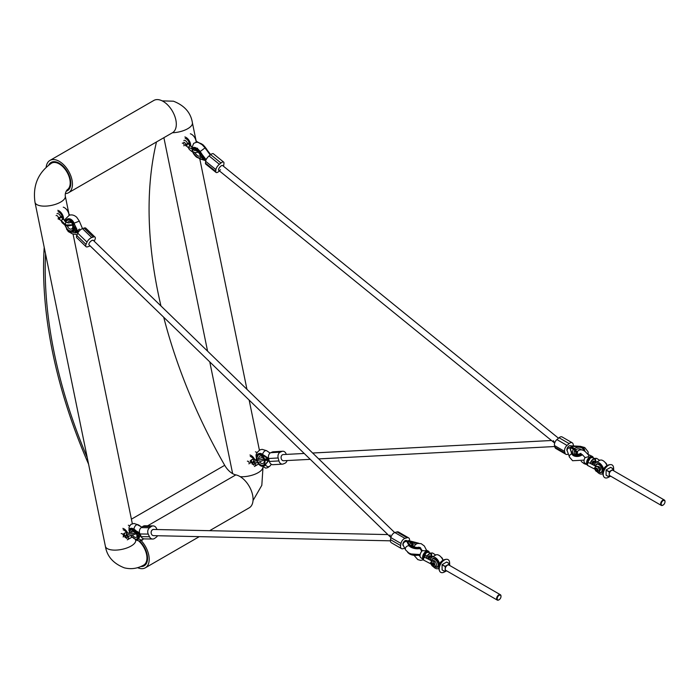 <?xml version="1.0" encoding="UTF-8"?>
<svg xmlns="http://www.w3.org/2000/svg" width="700" height="700" viewBox="0 0 700 700"><rect width="100%" height="100%" fill="white"/><g stroke="black" fill="none" stroke-linecap="round" stroke-linejoin="round"><path stroke-width="1.05" d="M255.43 451.841A6.51 3.762 60 0 1 257.084 452.646M249.961 455A6.51 3.762 60 0 1 254.66 459.401M255.727 462.796A6.51 3.762 60 0 1 254.415 466.463L258.536 464.082M250.259 456.435A4.909 2.835 60 0 1 253.627 459.445M252.464 464.24A4.174 2.406 -120 0 0 254.616 462.718A4.909 2.835 60 0 1 253.61 465.08M190.347 133.787A6.51 3.762 60 0 1 196.14 142.398M184.879 136.946A6.51 3.762 60 0 1 190.662 145.819M185.176 138.381A4.909 2.835 60 0 1 188.72 141.706A4.909 2.835 60 0 1 189.227 146.256M123.156 529.812A4.909 2.835 60 0 1 126.534 532.822M125.361 537.626A4.174 2.406 60 0 0 127.523 536.095A4.909 2.835 60 0 1 126.508 538.457M122.859 528.378A6.51 3.762 60 0 1 127.566 532.788M128.625 536.174A6.51 3.762 60 0 1 127.312 539.849L131.81 537.25M128.327 525.227A6.51 3.762 60 0 1 129.623 525.796M58.074 211.759A4.909 2.835 60 0 1 61.617 215.093A4.909 2.835 60 0 1 62.125 219.643M57.776 210.324A6.51 3.762 60 0 1 63.56 219.196M63.245 207.165A6.51 3.762 60 0 1 69.038 215.355M48.755 164.99A16.319 9.424 60 0 1 51.109 162.435A16.319 9.424 60 0 1 56.28 161.971A16.319 9.424 60 0 1 69.256 175.674A16.319 9.424 60 0 1 67.428 190.697A16.319 9.424 60 0 1 66.159 191.231M141.225 540.68A18.637 10.763 60 0 1 145.346 567.805A18.637 10.763 60 0 1 139.431 568.33A18.637 10.763 60 0 1 137.594 567.683M163.721 317.249A370.221 213.754 -120 0 0 224.709 465.308A15.461 8.925 -120 0 0 235.848 474.88A18.637 10.763 60 0 1 236.477 475.029A18.637 10.763 60 0 1 251.309 490.674A18.637 10.763 60 0 1 249.209 507.832L209.633 530.688M46.191 167.107A18.637 10.763 60 0 1 49.945 160.423A18.637 10.763 60 0 1 55.851 159.898A18.637 10.763 60 0 1 70.683 175.543A18.637 10.763 60 0 1 68.582 192.701A18.637 10.763 60 0 1 65.354 193.576M49.945 160.423L153.816 100.459A18.637 10.763 60 0 1 159.722 99.925A18.637 10.763 60 0 1 174.545 115.579A18.637 10.763 60 0 1 172.454 132.737L68.582 192.701M88.585 464.17A372.54 215.093 60 0 1 44.205 247.31M45.544 253.864A370.221 213.754 -120 0 0 87.246 457.616M156.485 141.951A370.221 213.754 -120 0 0 160.947 305.944M139.554 541.021A16.319 9.424 60 0 1 144.183 565.793A16.319 9.424 60 0 1 140.77 566.545M247.38 461.221A1.549 0.893 60 0 1 249.112 462.516A1.549 0.893 60 0 1 248.92 463.899M250.477 461.72A1.549 0.893 60 0 1 250.285 463.111M252.464 459.401L251.624 459.734L251.44 461.676L252.656 462.534M253.47 462.131L253.12 461.597L254.494 459.401L255.404 459.707M252.551 462.595A1.356 0.796 1.1 0 1 250.749 462.516L251.44 461.676L250.162 460.941L251.624 459.734M252.674 459.559L251.895 459.576M182.289 143.168A1.549 0.893 60 0 1 183.619 143.736A1.549 0.893 60 0 1 184.117 145.46A1.549 0.893 60 0 1 183.838 145.845M188.615 143.806L188.186 143.097A1.356 0.569 169.2 0 1 187.784 143.623L186.532 145.617L186.918 145.854L185.623 144.06A1.356 0.569 -10.8 0 0 187.513 143.78A3.089 1.785 60 0 0 185.972 141.067A3.089 1.785 60 0 0 183.838 140.481M188.492 147.857L188.379 147.289C189.648 145.801 190.566 145.548 191.126 146.536M183.654 142.38A1.549 0.893 60 0 1 184.984 142.949A1.549 0.893 60 0 1 185.482 144.664M186.463 145.976A1.356 1.103 61 0 1 185.29 145.224L186.532 145.617M191.013 145.968L192.439 148.26M188.72 144.357L187.784 143.623L188.72 144.357M196.367 142.38L197.129 141.776M189.543 144.629A4.174 2.406 -120 0 0 189.543 144.62L188.562 143.745M121.179 533.645A1.916 1.111 60 0 1 123.331 535.255A1.916 1.111 60 0 1 123.104 536.97M123.419 534.686L124.337 535.054L124.521 533.12L123.139 534.231L123.419 534.686A1.916 1.111 60 0 1 123.611 535.097A1.916 1.111 60 0 1 123.725 535.509L123.778 535.964A1.356 0.796 -178.9 0 0 125.449 535.972M128.301 533.085L127.391 532.779L126.018 534.975L128.511 536.183L136.325 533.811M124.521 533.12L127.391 532.779M127.347 535.876L125.282 535.981L124.337 535.054L123.725 535.509M123.384 536.812A1.916 1.111 -120 0 0 123.778 535.964M125.51 532.928L124.793 532.962M56.096 215.591A1.916 1.111 60 0 1 57.741 216.3A1.916 1.111 60 0 1 58.363 218.435A1.916 1.111 60 0 1 58.012 218.916M60.41 217.166A1.356 0.569 169.2 0 1 58.66 217.472L58.686 217.945A1.916 1.111 60 0 1 58.634 218.278A1.916 1.111 60 0 1 58.511 218.549L59.43 219.004L60.681 217.009L61.617 217.735L60.681 217.009A1.356 0.569 169.2 0 0 61.084 216.484L61.512 217.184M66.85 209.851A1.549 0.893 60 0 1 68.093 210.612A1.549 0.893 60 0 1 68.495 212.214A1.549 0.893 60 0 1 68.364 212.476M72.756 224.866L65.8 224.954L61.276 220.666C62.545 219.179 63.464 218.934 64.024 219.914L63.91 219.345M58.686 217.945L59.43 219.004M61.276 220.666L59.211 219.319L59.797 219.24M59.36 219.354A1.356 1.103 -119 0 1 58.293 218.759M62.44 218.006A4.174 2.406 60 0 1 62.44 218.015L61.46 217.123M598.894 464.634A4.524 2.607 -120 0 0 595.7 466.244A4.909 2.835 60 0 1 595.691 466.165A4.909 2.835 60 0 1 596.715 463.925A4.909 2.835 60 0 1 599.165 464.161A4.909 2.835 60 0 1 602.376 468.492A4.909 2.835 60 0 1 601.624 472.421A4.909 2.835 60 0 1 599.165 472.176L598.894 472.019A4.524 2.607 -120 0 0 602.087 470.173A4.524 2.607 -120 0 0 598.894 464.634M598.806 471.966A4.524 2.607 -120 0 0 598.894 472.019L599.165 472.176A4.909 2.835 60 0 0 601.624 472.421L601.624 472.421A4.909 2.835 60 0 0 602.376 468.492A4.909 2.835 60 0 0 599.165 464.161A4.909 2.835 60 0 0 596.715 463.925A4.909 2.835 60 0 0 595.7 466.235L595.691 466.165M665 501.76A2.704 1.566 120 0 0 663.084 500.657A2.704 1.566 120 0 0 661.176 503.974A2.704 1.566 120 0 0 663.084 505.076A2.704 1.566 120 0 0 665 501.76L665 501.445A3.089 1.785 -60 0 0 664.361 500.028L612.972 470.365A3.089 1.785 120 0 0 610.593 471.188A3.089 1.785 120 0 0 609.236 474.302A3.089 1.785 120 0 0 609.884 475.72L661.264 505.391A3.089 1.785 -60 0 1 660.625 503.974A3.089 1.785 -60 0 1 661.972 500.859A3.089 1.785 -60 0 1 664.361 500.028M662.952 505.146A3.089 1.785 -60 0 1 662.812 505.234A3.089 1.785 -60 0 1 661.264 505.391M613.576 469.009A7.341 4.244 120 0 0 613.611 468.309A7.341 4.244 120 0 0 610.645 464.599A7.341 4.244 120 0 0 603.225 474.302A7.341 4.244 120 0 0 603.724 476.577A7.341 4.244 120 0 0 609.009 476.919M594.169 458.614L594.633 458.343A1.505 0.823 62.5 0 1 594.641 458.334L596.776 458.448A1.505 0.954 125.5 0 0 596.759 458.439L599.716 460.338A6.51 3.762 60 0 1 602.997 460.644A6.51 3.762 60 0 1 606.979 465.596M602.796 473.541A6.51 3.762 60 0 1 602.42 473.812A6.51 3.762 60 0 1 599.165 473.489A6.51 3.762 60 0 1 597.188 471.826M594.562 465.649A6.51 3.762 60 0 1 595.91 462.534A6.51 3.762 60 0 1 599.165 462.858A6.51 3.762 60 0 1 603.575 469.175M613.751 470.811L613.611 469.096L609.236 471.616L609.105 476.91L610.654 476.166M606.235 475.248L609.105 476.91L606.235 475.248M609.105 471.861L606.095 470.12L606.095 475.169M606.095 470.12L609.236 471.616M613.611 469.096L610.61 467.364L606.235 469.884M593.171 461.239A1.549 0.893 -60 0 1 593.95 461.16A1.549 0.893 -60 0 1 594.186 462.403A1.549 0.893 -60 0 1 593.171 463.767A1.549 0.893 -60 0 1 592.401 463.838A1.549 0.893 -60 0 1 592.165 462.604A1.549 0.893 -60 0 1 593.171 461.239M594.641 458.334A1.505 0.823 62.5 0 1 595.341 458.439A1.505 0.823 62.5 0 1 595.604 458.64A1.505 0.954 125.5 0 0 595.595 458.64L595.604 458.631A1.505 0.954 125.5 0 1 595.91 458.448A1.505 0.954 125.5 0 1 596.759 458.439M592.113 462.831L593.346 462.56L593.696 461.09M595.534 468.317L594.317 468.387L595.534 469.726C596.689 471.433 597.538 471.642 598.08 470.339C597.538 468.484 596.689 467.81 595.534 468.317A1.356 1.041 -146.6 0 1 595.604 466.725L597.634 466.471L599.944 470.312L599.244 471.782M595.604 469.184L594.317 468.387L595.315 466.988M599.366 471.704L600.154 470.19L597.844 466.349L595.814 466.611M596.671 468.554C595.525 468.668 595.525 469.367 596.671 470.671L597.345 470.724L597.345 469.201L595.989 468.51M596.024 468.492A1.295 0.744 -120 0 0 595.866 469.543A1.295 0.744 -120 0 0 596.706 470.654A1.295 0.744 -120 0 0 597.345 470.724A1.295 0.744 -120 0 0 597.354 470.715A1.295 0.744 -120 0 0 597.345 469.201M588.28 462.849A1.505 0.866 -60 0 1 588.551 462.735L588.525 462.726A1.505 0.823 62.5 0 1 588.534 462.735A1.505 0.823 62.5 0 0 588.271 462.525A1.505 0.823 62.5 0 0 587.571 462.42A1.505 0.823 62.5 0 1 587.571 462.42L587.536 465.386A1.505 0.866 -60 0 1 587.3 464.179A1.505 0.866 -60 0 1 588.28 462.849M594.79 469.157L587.545 465.395A1.505 0.866 -60 0 1 587.536 465.386M595.534 469.726L594.317 468.387M595.184 469.639L595.184 469.639C595.586 471.336 596.951 472.045 599.261 471.774L600.556 469.639A1.356 0.779 180 0 1 600.154 470.19M577.22 454.825L577.553 451.308C580.58 448.254 584.517 450.782 585.366 451.701L588.962 455.508L588.21 456.811L585.104 457.564A4.638 2.678 -60 0 0 584.894 463.076L586.688 464.258M586.705 463.496A4.83 2.791 -60 0 1 589.199 457.336A4.83 2.791 -60 0 1 592.358 456.452A4.83 2.791 -60 0 1 593.364 457.905M588.516 454.886A4.638 2.678 -60 0 1 589.531 455.044L592.358 456.452M587.3 462.595A4.445 2.564 -60 0 1 589.295 458.202A4.445 2.564 -60 0 1 592.664 457.074A4.445 2.564 -60 0 1 593.128 457.494A4.445 2.564 -60 0 1 593.469 458.211M576.669 454.492L574.919 450.406A3.999 2.791 -13.6 0 0 575.347 454.064A3.999 2.791 -13.6 0 0 580.449 453.688M581.298 454.037A5.609 3.92 166.4 0 1 574.131 454.562A5.609 3.92 166.4 0 1 573.615 449.339L574.919 450.406M571.331 452.358L569.861 447.431L573.615 449.339M569.861 447.431L571.734 453.11L573.501 455.105A6.536 4.559 166.4 0 0 581.971 454.405M577.456 446.626L582.47 447.387A6.536 4.559 166.4 0 1 584.378 451.045M573.597 449.33L571.077 446.381L577.43 446.591L571.305 446.381M571.043 446.408L574.464 448.604A5.609 3.92 166.4 0 1 581.84 447.93A5.609 3.92 166.4 0 1 583.52 450.511M576.406 451.99L576.905 452.183M581.438 449.794A3.999 2.791 -13.6 0 0 580.843 449.339A3.999 2.791 -13.6 0 0 575.671 449.759L577.106 452.279L575.628 451.334M571.41 451.771L571.279 452.139A10.412 7.271 -13.6 0 0 571.401 452.821A10.412 7.271 -13.6 0 0 571.55 453.338L571.602 453.548A6.764 4.725 -13.6 0 0 573.431 455.621A6.764 4.725 -13.6 0 0 582.4 454.755M575.671 449.759L574.464 448.604M576.485 453.005L577.019 453.556M576.511 453.014L577.01 453.416M576.844 452.725L576.249 452.419M554.505 445.55A4.638 2.678 -60 0 1 556.903 439.582L567.017 445.419A4.638 2.678 120 0 0 564.62 451.395L554.505 445.55L554.89 447.169L565.005 453.005A4.638 2.678 120 0 0 565.871 454.282A4.638 2.678 120 0 0 568.339 453.959M564.62 451.395L565.005 453.005M573.554 445.97A4.638 2.678 120 0 0 573.501 445.69L573.108 444.08A4.638 2.678 120 0 0 572.241 442.803A4.638 2.678 120 0 0 569.144 443.59L559.029 437.754L556.903 439.582M567.017 445.419L569.144 443.59M565.871 454.282L555.756 448.438A4.638 2.678 -60 0 1 554.89 447.169M559.029 437.754A4.638 2.678 -60 0 1 562.135 436.966L572.241 442.803M193.077 151.646A5.609 2.538 51 0 1 197.164 149.975A5.609 2.538 51 0 1 200.918 156.161L197.312 150.474L195.921 149.66A3.999 1.811 -129 0 0 194.451 150.57M200.139 143.255L202.912 144.716M202.974 144.769L210.341 154.131L209.86 154.516M209.947 154.621L210.341 154.131M204.566 158.952L205.117 158.357L204.566 158.952L200.734 153.65L201.224 153.178M200.734 153.65L197.216 149.433A6.536 2.958 51 0 0 192.465 151.393M200.384 158.804L196.534 157.106A6.536 2.958 51 0 1 192.666 151.952M204.619 160.02L205.013 159.53L204.619 160.02L200.279 158.786M204.479 159.968L200.856 156.888A5.609 2.538 51 0 1 196.586 156.564A5.609 2.538 51 0 1 193.279 152.18M200.918 156.161L204.558 158.979M204.111 158.629L205.013 159.53M197.75 149.004A6.536 2.958 51 0 1 200.191 151.602L200.13 151.69A10.412 4.707 51 0 1 201.084 153.125L205.117 158.357M194.968 152.574A3.999 1.811 -129 0 0 197.12 155.251A3.999 1.811 -129 0 0 200.148 155.54L200.191 154.814M205.914 149.389L206.815 149.24M200.69 153.615L200.865 153.3A10.412 4.707 -129 0 0 199.911 151.865L200.13 151.69A6.764 3.062 -129 0 0 197.601 148.995A6.764 3.062 -129 0 0 192.999 147.709A6.764 3.062 -129 0 0 192.894 147.796M201.084 153.125L201.591 153.475M206.308 148.899L206.308 148.899A10.412 4.707 51 0 0 205.354 147.464A6.764 3.062 -129 0 0 202.825 144.76A6.764 3.062 -129 0 0 199.789 143.176M206.089 149.074L206.089 149.074A10.412 4.707 -129 0 0 205.135 147.63L205.415 147.376M200.148 155.54L200.856 156.888M192.22 148.067A3.089 2.502 -175 0 1 191.923 146.808A3.089 2.502 -175 0 0 192.22 148.067M220.526 169.768A3.089 1.173 -50.9 0 1 218.732 170.354A3.089 1.173 -50.9 0 1 220.841 166.136A3.089 1.173 -50.9 0 1 222.635 165.55L558.495 438.217M219.371 164.29A4.638 1.75 129.1 0 0 215.915 169.619L205.634 161.271A4.638 1.75 -50.9 0 1 209.09 155.942L219.371 164.29L220.972 162.995L210.691 154.648A4.638 1.75 -50.9 0 1 213.377 153.764L223.659 162.111A4.638 1.75 129.1 0 0 220.972 162.995M209.09 155.942L210.691 154.648M215.749 171.43A4.638 1.75 129.1 0 0 216.046 172.436L205.765 164.089A4.638 1.75 -50.9 0 1 205.468 163.091L215.749 171.43L215.915 169.619M205.634 161.271L205.468 163.091M216.046 172.436A4.638 1.75 129.1 0 0 218.724 171.553L219.476 170.949M223.44 166.197A4.638 1.75 129.1 0 0 223.79 164.929L223.947 163.109A4.638 1.75 129.1 0 0 223.659 162.111M266.149 459.331A2.546 1.645 -113.2 0 0 266.14 459.113L267.733 459.121M257.652 461.352A5.609 3.622 66.8 0 1 259.613 454.641A5.609 3.622 66.8 0 1 264.582 459.183L263.979 459.113A3.999 2.59 -113.2 0 0 262.797 457.135A3.999 2.59 -113.2 0 0 260.47 455.98A3.999 2.59 -113.2 0 0 258.641 459.069M267.908 458.78L268.371 458.238L267.908 458.78L263.979 459.113M267.89 458.736L261.949 454.571L259.385 453.766A6.536 4.218 66.8 0 0 257.066 461.501M268.564 460.609L264.705 465.133L262.631 466.209A6.536 4.218 66.8 0 1 257.574 462.551M268.319 460.373L264.889 460.364A5.609 3.622 66.8 0 1 262.404 465.334A5.609 3.622 66.8 0 1 258.186 462.411M268.126 459.349L268.861 460.145M268.94 460.451L265.676 464.188A10.412 6.729 66.8 0 1 264.994 465.246A6.764 4.375 66.8 0 1 263.839 466.139A6.764 4.375 66.8 0 1 262.859 466.366A6.764 4.375 66.8 0 1 259.14 464.634M263.261 455.63L264.136 455.376L268.371 458.238M265.668 464.188L268.336 460.425M259.744 461.965A3.999 2.59 -113.2 0 0 262.465 463.601A3.999 2.59 -113.2 0 0 264.311 460.661L265.326 459.463M263.305 455.63L263.34 455.262A10.412 6.729 -113.2 0 0 262.141 454.309L262.36 454.221A6.764 4.375 -113.2 0 0 259.709 453.381A6.764 4.375 -113.2 0 0 258.72 453.609A6.764 4.375 -113.2 0 0 258.615 453.653M262.491 454.309L262.36 454.221A10.412 6.729 66.8 0 1 263.559 455.166L264.136 455.376M283.561 460.731A3.089 2.301 -93.3 0 1 281.137 458.185A3.089 2.301 -93.3 0 1 282.616 454.702A3.089 2.301 -93.3 0 1 283.211 454.562A3.089 2.301 -93.3 0 1 283.22 454.562A3.089 2.292 87 0 0 282.389 454.825A3.089 2.292 87 0 0 281.164 458.351A3.089 2.292 87 0 0 283.553 460.74L310.257 459.34M280.262 452.148A4.638 3.447 86.7 0 0 278.162 457.966L268.608 458.517A4.638 3.447 -93.3 0 1 270.707 452.699L280.262 452.148L281.89 451.448L272.335 452.008A4.638 3.447 -93.3 0 1 273.219 451.789L282.774 451.238A4.638 3.447 86.7 0 0 281.89 451.448M270.707 452.699L272.335 452.008M278.933 460.915A4.638 3.447 86.7 0 0 282.45 464.144L272.895 464.695A4.638 3.447 -93.3 0 1 269.377 461.466L278.933 460.915L278.162 457.966M268.608 458.517L269.377 461.466M282.45 464.144A4.638 3.447 86.7 0 0 283.334 463.934L284.961 463.234A4.638 3.447 86.7 0 0 287.053 460.556M286.274 454.396A4.638 3.447 86.7 0 0 282.774 451.238M553.324 440.624L554.689 443.012L553.884 442.444L218.732 170.354A3.089 1.173 -50.9 0 1 219.039 168.289A3.089 1.173 -50.9 0 1 221.252 165.839A3.089 1.173 -50.9 0 1 222.635 165.55M394.713 532.604L93.406 240.459A3.089 1.356 134.1 0 0 91.814 240.564A3.089 1.356 134.1 0 0 89.434 242.804A3.089 1.356 134.1 0 0 89.101 244.895L390.46 537.093L389.988 534.931M390.408 540.829L153.58 535.649A3.089 2.502 -88.7 0 1 151.183 533.173A3.089 2.502 -88.7 0 1 152.644 529.734A3.089 2.502 -88.7 0 1 153.711 529.462L387.879 534.59M136.692 534.538L137.209 534.94L136.999 533.864M129.894 532.892A5.609 2.8 54 0 1 131.407 529.524A5.609 2.8 54 0 1 136.71 533.872L139.729 533.619M136.841 532.805L137.086 533.531L136.465 533.094L137.025 533.4M137.27 533.067L137.086 533.531L136.5 532.709M138.364 536.086L138.023 535.316L138.53 536.077L137.874 536.043M138.425 535.972L138.206 535.456M131.259 535.745A5.609 2.8 54 0 0 135.992 539.184A5.609 2.8 54 0 0 137.209 534.94L140.534 535.343M139.571 532.805L134.864 530.25L139.571 533.733M133.464 529.62L134.864 530.25A10.412 5.198 54 0 0 133.612 529.331L131.031 528.736L129.369 532.997M130.778 535.867L136.369 539.98L137.987 539.157L140.385 535.456M139.178 537.215L138.005 536.331L138.819 536.392L139.178 537.215M136.911 532.385L136.202 532.543L135.809 531.773L136.911 532.385M139.79 534.424L140.245 534.721M139.169 525.315L137.804 524.668M140.656 526.409L139.116 525.341A6.764 3.377 -126 0 0 137.681 524.624M140.77 535.316L138.688 538.317A10.412 5.198 -126 0 1 138.303 539.21A6.764 3.377 54 0 1 137.839 539.709A6.764 3.377 54 0 1 136.623 540.059A6.764 3.377 54 0 1 135.424 539.814M135.669 530.25L135.082 530.093A10.412 5.198 -126 0 0 133.831 529.174A6.764 3.377 -126 0 0 131.32 528.255A6.764 3.377 -126 0 0 130.104 528.605A6.764 3.377 -126 0 0 129.999 528.684M134.146 529.27A3.089 1.68 122.2 0 1 136.106 525.105A3.089 1.68 122.2 0 1 137.918 524.764L141.846 527.161M140.367 526.26L140.367 526.26A10.412 5.198 -126 0 0 139.116 525.341L138.985 525.438M138.906 538.16L138.906 538.16A10.412 5.198 54 0 1 138.513 539.053L137.987 539.157M138.513 535.675L137.585 535.395M139.16 537.171L138.373 537.154M138.399 536.48L138.661 537.066M137.322 533.024L137.139 533.488M136.955 532.472L136.202 532.543M135.896 531.939L136.518 532.403M151.463 534.1A3.089 2.511 -89.1 0 1 152.355 529.821A3.089 2.511 -89.1 0 1 153.668 529.392A3.089 2.511 -89.1 0 1 154.192 529.471M157.526 535.736A4.638 3.762 90.9 0 1 156.275 537.206L154.648 538.387A4.638 3.762 90.9 0 1 152.679 539.035L144.322 538.895A4.638 3.762 -89.1 0 1 141.138 536.62L139.877 533.96A4.638 3.762 -89.1 0 1 141.242 527.608L149.599 527.739A4.638 3.762 90.9 0 0 148.234 534.1L149.502 536.76A4.638 3.762 90.9 0 0 152.679 539.035M157.01 529.532L156.371 528.194A4.638 3.762 90.9 0 0 153.195 525.919A4.638 3.762 90.9 0 0 151.226 526.566L142.87 526.426L141.242 527.608M142.87 526.426A4.638 3.762 -89.1 0 1 144.839 525.779L153.195 525.919M151.226 526.566L149.599 527.739M72.896 226.73L72.774 227.334A3.999 2.721 -109 0 0 72.87 225.461A3.999 2.721 -109 0 0 72.152 223.361A3.999 2.721 -109 0 0 71.321 222.294A3.999 2.721 -109 0 0 67.471 222.722M67.27 225.4A3.999 2.721 -109 0 0 68.757 228.235A3.999 2.721 -109 0 0 72.424 228.148L72.791 227.089M76.72 231.446L77.359 231.026L76.729 228.9L74.69 224.936L76.72 231.446L72.774 227.334M74.515 228.218L74.751 228.76L74.13 228.734L73.824 227.92L74.174 228.62M74.751 228.76L74.13 228.734L74.218 227.815M73.255 231.009L72.782 230.379L73.413 231.026L73.64 230.615L73.054 229.836L73.771 231.053L72.739 230.475M73.771 231.053L73.308 230.991M72.424 228.148L76.081 232.934L76.72 232.514L76.186 232.697M73.605 223.475L74.471 225.006A10.412 7.079 71 0 0 73.902 223.352L71.689 220.57C69.668 218.321 67.567 218.575 65.371 221.331L65.266 221.594M64.96 225.059L67.498 230.265L70.053 231.7L76.081 232.934M73.141 232.277L72.293 231.394L72.931 231.184L72.625 230.711L73.474 231.595L72.774 231.752L73.141 232.277M74.97 228.13L74.025 227.439L74.515 227.727L74.288 226.748L75.189 227.535L74.567 227.588L74.97 228.13M75.591 230.431L76.72 232.514M76.825 231.21L77.359 231.026M75.075 225.426L74.69 224.936A10.412 7.079 -109 0 0 74.121 223.274A6.764 4.603 -109 0 0 72.135 220.273A6.764 4.603 -109 0 0 67.76 218.899A6.764 4.603 -109 0 0 67.655 218.934M73.701 230.598L73.001 229.932M73.159 232.234L72.293 231.394M72.931 231.184L72.695 231.665M74.804 228.743L74.183 228.716M74.944 228.2L74.025 227.439M74.235 226.896L74.515 227.727M75.145 227.657L74.567 227.588M89.119 243.399A3.089 1.356 -45.9 0 1 92.269 240.328A3.089 1.356 -45.9 0 1 93.433 240.398A3.089 1.356 -45.9 0 1 93.572 240.625M74.147 223.16L79.319 221.112L76.746 217.298C74.331 215.119 71.855 214.436 69.309 215.25L65.362 219.065A3.089 1.82 23.4 0 0 65.651 220.553A3.089 1.82 23.4 0 1 65.362 219.065L64.767 221.086M90.108 245.875A4.638 2.03 134.1 0 1 89.346 246.207L87.736 246.759A4.638 2.03 134.1 0 1 85.995 246.645L76.764 237.694A4.638 2.03 -45.9 0 1 76.781 235.48L77.77 233.179A4.638 2.03 -45.9 0 1 82.478 228.629L91.709 237.58A4.638 2.03 134.1 0 0 87.001 242.13L86.013 244.431A4.638 2.03 134.1 0 0 85.995 246.645M94.22 241.255L95.043 239.356A4.638 2.03 134.1 0 0 95.06 237.142A4.638 2.03 134.1 0 0 93.319 237.029L84.087 228.078L82.478 228.629M84.087 228.078A4.638 2.03 -45.9 0 1 85.829 228.182L95.06 237.142M93.319 237.029L91.709 237.58M412.685 547.383L412.099 544.197A3.999 1.698 10.7 0 0 411.679 545.86L412.3 546.315C415.572 547.452 417.655 547.733 418.565 547.164M419.65 547.321A5.609 2.371 -169.3 0 1 411.53 546.262A5.609 2.371 -169.3 0 1 411.014 542.972L412.099 544.197M407.733 552.23L409.5 553.84C411.618 555.231 414.645 555.678 418.6 555.188L419.536 554.803M407.26 540.96L408.852 543.97L408.371 544.451L406.945 541.704L407.26 540.96L411.014 542.972M408.852 543.97L410.9 546.446A6.536 2.765 -169.3 0 0 420.324 547.689M414.855 542.202L418.757 543.261M409.264 542.019L408.319 541.301L408.476 540.61L415.03 542.343M408.441 540.619L411.863 542.719A5.609 2.371 -169.3 0 1 417.891 543.366M416.019 544.128A3.999 1.698 10.7 0 0 412.851 543.979L413.359 547.006M408.809 543.944L408.599 544.241A10.412 4.41 10.7 0 0 408.87 545.029L408.817 545.3A6.764 2.861 10.7 0 0 410.646 546.971A6.764 2.861 10.7 0 0 420.761 548.117A6.536 2.765 -169.3 0 1 410.769 547.129M408.94 545.51L408.817 545.3A10.412 4.41 -169.3 0 1 408.546 544.512L408.371 544.451M412.851 543.979L411.863 542.719M419.536 548.608A3.089 2.161 73.6 0 1 421.566 551.574A3.089 2.161 73.6 0 0 419.536 548.608M405.606 541.564L406.227 540.531L408.354 541.082M390.889 537.617A4.638 2.678 -60 0 1 394.861 532.551L404.967 538.396A4.638 2.678 120 0 0 401.004 543.462L390.889 537.617L390.504 539.683L400.61 545.528A4.638 2.678 120 0 0 401.476 548.608A4.638 2.678 120 0 0 403.016 548.721L404.714 548.222M401.004 543.462L400.61 545.528M409.517 540.846A4.638 2.678 120 0 0 408.634 537.88A4.638 2.678 120 0 0 407.094 537.766L396.979 531.93L394.861 532.551M404.967 538.396L407.094 537.766M401.476 548.608L391.37 542.762A4.638 2.678 -60 0 1 390.504 539.683M396.979 531.93A4.638 2.678 -60 0 1 398.519 532.044L408.634 537.88M429.17 558.451A1.549 0.893 120 0 0 430.185 557.086A1.549 0.893 120 0 0 429.949 555.852A1.549 0.893 120 0 0 429.17 555.923A1.549 0.893 120 0 0 428.164 557.288A1.549 0.893 120 0 0 428.4 558.53A1.549 0.893 120 0 0 429.17 558.451M432.67 562.879L431.76 562.817L432.67 565.714L433.589 565.775L432.67 562.879M431.533 563.001C434.551 561.488 434.551 569.065 431.533 564.41L430.316 563.071L431.533 563.001A1.356 1.041 -146.6 0 1 431.314 561.68A1.356 1.041 -146.6 0 1 431.314 561.671A1.356 1.041 -146.6 0 1 431.594 561.409L430.316 563.071L431.183 564.322C432.294 566.492 433.65 567.21 435.26 566.457L433.632 561.155L431.594 561.409L432.215 560.901C435.776 558.653 437.727 566.956 435.479 566.335L435.365 566.396M430.789 563.85L423.631 560.122A1.505 0.779 -64.9 0 1 423.631 560.122A1.505 0.779 -64.9 0 1 423.404 558.941A1.505 0.779 -64.9 0 1 424.279 557.532A1.505 0.779 -64.9 0 1 424.524 557.401A1.505 0.779 -64.9 0 1 424.541 557.392M430.316 563.071L431.594 563.867M423.631 560.131L423.456 557.174A1.505 0.919 57.3 0 1 423.474 557.156A1.505 0.919 57.3 0 1 424.27 557.209A1.505 0.919 57.3 0 1 424.559 557.401L424.524 557.401M431.812 561.295L433.842 561.032L435.243 566.475M432.705 565.337A1.295 0.744 -120 0 0 433.352 565.399A1.295 0.744 -120 0 0 433.554 564.366A1.295 0.744 -120 0 0 432.705 563.22A1.295 0.744 -120 0 0 432.058 563.159A1.295 0.744 -120 0 0 431.856 564.191A1.295 0.744 -120 0 0 432.705 565.337M435.715 555.021L432.679 553.07A1.505 0.866 120 0 0 432.661 553.061A1.505 0.866 120 0 0 431.9 553.131A1.505 0.866 120 0 0 431.637 553.332L431.637 553.315A1.505 0.919 57.3 0 1 431.637 553.324A1.505 0.919 57.3 0 0 431.34 553.122A1.505 0.919 57.3 0 0 430.553 553.07A1.505 0.919 57.3 0 1 430.553 553.07L432.661 553.061M429.695 555.774L429.345 557.244L428.155 557.532M413.726 546.928L415.581 544.451L417.602 543.428L421.146 543.664L424.331 545.991L426.545 550.288L424.716 550.865L422.502 550.576A4.638 2.678 -60 0 0 420.892 557.76L422.686 558.95M422.695 558.189A4.83 2.791 -60 0 1 426.86 551.066A4.83 2.791 -60 0 1 428.356 551.145A4.83 2.791 -60 0 1 429.363 552.597M423.299 557.279A4.445 2.564 -60 0 1 423.745 555.293A4.445 2.564 -60 0 1 428.662 551.758A4.445 2.564 -60 0 1 429.467 552.895M434.805 566.659A4.524 2.607 -120 0 0 434.892 566.711L435.164 566.869A4.909 2.835 -120 0 0 438.637 564.865A4.909 2.835 -120 0 0 435.164 558.854A4.909 2.835 -120 0 0 432.714 558.609A4.909 2.835 -120 0 0 431.69 560.919L431.69 560.858A4.909 2.835 -120 0 0 431.69 560.919A4.524 2.607 -120 0 1 434.892 559.326A4.524 2.607 -120 0 1 438.086 564.865A4.524 2.607 -120 0 1 434.892 566.711L435.164 566.869A4.909 2.835 -120 0 0 437.623 567.114A4.909 2.835 -120 0 0 438.375 563.176A4.909 2.835 -120 0 0 435.164 558.854A4.909 2.835 -120 0 0 431.69 560.858M500.999 596.444A2.704 1.566 120 0 0 499.082 595.341A2.704 1.566 120 0 0 497.175 598.657A2.704 1.566 120 0 0 499.082 599.76A2.704 1.566 120 0 0 500.999 596.444L500.999 596.129A3.089 1.785 -60 0 0 500.36 594.72L448.971 565.049A3.089 1.785 120 0 0 446.591 565.88A3.089 1.785 120 0 0 445.235 568.986A3.089 1.785 120 0 0 445.874 570.404L497.262 600.075A3.089 1.785 -60 0 1 496.624 598.657A3.089 1.785 -60 0 1 497.971 595.543A3.089 1.785 -60 0 1 500.36 594.72M449.575 563.692A7.341 4.244 120 0 0 449.61 562.992A7.341 4.244 120 0 0 446.644 559.291A7.341 4.244 120 0 0 439.224 568.986A7.341 4.244 120 0 0 439.723 571.27A7.341 4.244 120 0 0 445.007 571.602M435.164 566.869A4.909 2.835 -120 0 0 437.623 567.114A4.909 2.835 -120 0 0 438.375 563.176A4.909 2.835 -120 0 0 435.164 558.854A4.909 2.835 -120 0 0 432.714 558.609A4.909 2.835 -120 0 0 431.69 560.919M439.574 563.859A6.51 3.762 -120 0 0 435.164 557.541A6.51 3.762 -120 0 0 431.909 557.218A6.51 3.762 -120 0 0 430.561 560.332M433.178 566.51A6.51 3.762 -120 0 0 435.164 568.173A6.51 3.762 -120 0 0 438.419 568.496A6.51 3.762 -120 0 0 438.795 568.225M442.977 560.289A6.51 3.762 -120 0 0 438.988 555.327A6.51 3.762 -120 0 0 435.733 555.004L431.909 557.218M449.75 565.495L449.61 563.78L445.235 566.309L445.104 571.594L446.652 570.85M445.104 566.545L442.094 564.804L442.094 569.852L445.104 571.594L442.094 569.852M442.094 564.804L445.235 566.309M449.61 563.78L446.6 562.048L442.234 564.567M498.951 599.83A3.089 1.785 -60 0 1 498.811 599.918A3.089 1.785 -60 0 1 497.262 600.075M138.722 540.986A15.461 8.925 60 0 1 146.562 554.409A15.461 8.925 60 0 1 143.754 565.049C137.611 568.575 131.145 569.503 124.337 567.84C113.295 563.526 106.986 556.351 105.394 546.306A15.461 6.309 -11.6 0 0 109.603 549.517A15.461 6.309 -11.6 0 0 126.814 547.995A15.461 6.309 -11.6 0 0 135.686 540.102L135.66 539.962M68.364 211.102L65.293 196.123A15.461 6.309 168.4 0 1 56.429 204.006A15.461 6.309 168.4 0 1 39.218 205.537A15.461 6.309 168.4 0 1 35 202.326C32.602 185.57 38.115 172.524 51.538 163.17L54.145 161.665M65.293 196.123C65.039 193.9 65.651 191.817 67.121 189.875A15.461 8.925 -120 0 0 68.696 175.621A15.461 8.925 -120 0 0 56.438 162.732A15.461 8.925 -120 0 0 51.538 163.17M209.773 361.9L232.496 472.929A15.461 6.309 -11.6 0 0 232.794 473.716M172.436 132.746A15.461 6.309 -11.6 0 0 192.395 122.745L196.105 140.849M240.249 476.691A15.461 6.309 -11.6 0 0 262.815 467.617M147.595 525.822L235.848 474.88M131.407 519.181L224.709 465.308M253.12 461.597L263.891 458.894M253.33 461.825L252.289 463.741A3.089 1.785 -120 0 0 252.919 462.577M252.656 462.586A3.089 1.785 60 0 1 252.017 463.899M188.379 147.289L198.739 151.935M135.686 532.849L126.018 534.975M124.915 537.276A3.089 1.785 -120 0 0 125.554 535.972M125.816 535.955A3.089 1.785 60 0 1 125.195 537.119L126.227 535.211M57.015 213.71A3.089 1.785 60 0 1 59.15 214.296A3.089 1.785 60 0 1 60.681 217.009M595.236 463.129A3.675 2.117 120 0 0 595.499 459.83A3.675 2.117 120 0 0 593.171 459.506A3.675 2.117 120 0 0 590.599 463.584M590.345 463.452A3.867 2.231 -60 0 1 593.04 459.27A3.867 2.231 -60 0 1 594.974 459.077A3.867 2.231 -60 0 1 595.77 460.924M587.79 462.289L590.476 457.835L592.506 457.66A3.867 2.231 120 0 0 590.572 457.844A3.867 2.231 120 0 0 587.86 462.254A3.675 2.117 -60 0 1 590.441 457.923M593.653 465.176A3.675 2.117 120 0 0 594.851 463.82M598.08 470.339A1.356 0.779 0 0 0 599.944 470.312M582.671 447.414A6.764 4.725 166.4 0 1 584.596 449.82A6.764 4.725 166.4 0 1 584.64 451.211M582.242 454.615A6.764 4.725 166.4 0 1 573.379 455.411A6.764 4.725 166.4 0 1 571.55 453.338L571.734 453.11M584.719 451.255A6.764 4.725 -13.6 0 0 584.649 450.03A6.764 4.725 -13.6 0 0 584.622 449.925M580.589 455.761A6.536 4.559 166.4 0 1 577.745 456.452M582.444 454.79L573.475 455.683L571.602 453.548A10.412 7.271 166.4 0 1 571.445 453.04A10.412 7.271 166.4 0 1 571.428 452.926M577.832 446.591A10.412 7.271 166.4 0 1 579.346 446.556L579.434 446.556A6.764 4.725 166.4 0 1 582.549 447.344M571.279 452.139L569.712 447.755M576.188 452.287L577.036 452.839M573.169 449.102L573.029 448.7A3.089 2.205 160.3 0 0 572.845 448.341M572.442 447.912A3.089 2.205 160.3 0 0 570.036 447.475M569.774 447.536A3.089 2.205 160.3 0 0 567.157 450.616A3.089 2.205 160.3 0 0 567.201 450.774A3.089 2.205 160.3 0 0 567.262 450.931M570.5 445.812A3.089 1.785 120 0 0 567.919 447.037A3.089 1.785 120 0 0 566.939 450.371A3.089 1.785 120 0 0 567.306 451.062M571.742 453.898A3.089 2.205 160.3 0 0 569.398 456.899A3.089 2.205 160.3 0 0 569.45 457.065A3.089 2.205 160.3 0 0 569.59 457.363M580.011 446.53A3.089 0.866 -87.1 0 1 580.361 446.311L584.771 447.554L588.114 451.859L588.192 454.484M200.874 143.798A6.764 3.062 51 0 1 202.615 144.935A6.764 3.062 51 0 1 205.135 147.63L204.977 147.752M201.346 153.213L197.732 148.951L192.78 147.884A6.764 3.062 51 0 1 197.391 149.17A6.764 3.062 51 0 1 199.911 151.865L199.649 152.04M194.915 147.49A6.536 2.958 51 0 1 197.689 148.942M201.171 153.081A10.176 4.603 -129 0 0 200.2 151.62M200.235 158.786A10.412 4.707 51 0 1 199.474 158.638M200.865 153.3L204.741 158.664M205.1 158.48L205.607 159.18L206.64 158.751M200.156 151.515L205.074 147.884L202.046 144.655C197.662 142.214 197.969 141.435 193.655 143.395L191.914 147.752M200.384 158.874A3.089 2.284 107.4 0 0 200.97 159.197L199.964 158.804M267.111 458.876L267.654 458.876M256.358 458.141A6.764 4.375 66.8 0 1 258.51 453.705A6.764 4.375 66.8 0 1 259.49 453.469A6.764 4.375 66.8 0 1 262.141 454.309L261.949 454.571M264.705 465.133L265.213 465.15A10.412 6.729 -113.2 0 0 265.886 464.091M263.953 466.086A6.764 4.375 -113.2 0 0 264.058 466.043A6.764 4.375 -113.2 0 0 265.213 465.15L265.956 464.021M264.915 461.046L264.224 461.615L264.311 460.661A3.999 2.59 -113.2 0 0 264.259 460.189M265.291 465.054L262.815 466.375L257.512 462.56M263.34 455.262L267.986 458.404M267.54 459.349L265.195 459.331L267.54 459.34M262.675 454.37A3.089 1.662 -55.9 0 1 265.317 450.695A3.089 1.662 -55.9 0 1 266.604 450.695L262.106 449.347L260.102 449.82C253.925 454.668 256.707 455.998 256.515 459.778M265.405 464.923A3.089 2.249 40.7 0 0 269.308 466.489A3.089 2.249 40.7 0 0 269.938 466.034L267.75 467.653L265.746 468.125L258.44 463.96M136.264 533.741L133.219 530.722A3.999 1.995 -126 0 0 132.519 530.582A3.999 1.995 -126 0 0 131.346 532.516M132.65 535.343A3.999 1.995 -126 0 0 135.791 537.469A3.999 1.995 -126 0 0 137.008 535.92A3.999 1.995 -126 0 0 136.789 534.8M129.045 531.02A6.764 3.377 54 0 1 129.885 528.762A6.764 3.377 54 0 1 131.101 528.413A6.764 3.377 54 0 1 133.612 529.331L134.006 529.226A10.176 5.084 54 0 1 135.161 530.075L135.188 530.075M132.519 528.5A6.536 3.264 54 0 1 133.884 529.148M137.944 539.63A6.764 3.377 -126 0 0 138.049 539.551A6.764 3.377 -126 0 0 138.513 539.053L138.582 538.939M143.544 538.781A3.089 2.625 -148.1 0 1 142.975 539.367A3.089 2.625 -148.1 0 1 138.758 538.641M141.138 536.62L149.502 536.76M148.234 534.1L139.877 533.96M72.993 229.373A5.609 3.815 71 0 1 67.795 229.582A5.609 3.815 71 0 1 65.651 225.374M65.581 224.866A5.609 3.815 71 0 1 67.226 220.369A5.609 3.815 71 0 1 71.391 221.252A5.609 3.815 71 0 1 73.386 228.454M72.896 225.662A3.999 2.721 71 0 1 72.791 225.487A3.999 2.721 71 0 1 72.625 225.172L72.896 225.662M70.105 231.84A6.764 4.603 71 0 1 67.585 230.388A6.764 4.603 71 0 1 66.526 229.11M65.223 221.55A6.764 4.603 71 0 1 67.541 218.969A6.764 4.603 71 0 1 71.925 220.343A6.764 4.603 71 0 1 73.902 223.352L74.139 223.291A10.176 6.921 71 0 1 74.699 224.936M73.194 221.532A6.536 4.445 71 0 1 74.13 223.274M71.453 232.006L71.4 231.954A10.412 7.079 -109 0 1 70.228 231.866L70.053 231.7M64.803 224.971L68.197 231.551L72.354 233.818A3.089 2.109 -79.2 0 1 70.849 231.963M77.7 233.345A3.089 2.109 -79.2 0 1 79.555 229.119M76.781 235.48L86.013 244.431M87.001 242.13L77.77 233.179M407.689 552.256A6.764 2.861 10.7 0 0 409.377 553.683A6.764 2.861 10.7 0 0 419.939 554.566M418.967 554.767A6.764 2.861 -169.3 0 1 409.43 553.411A6.764 2.861 -169.3 0 1 408.529 552.79M420.586 547.934A6.764 2.861 -169.3 0 1 410.699 546.7A6.764 2.861 -169.3 0 1 408.87 545.029L409.132 544.827M410.646 547.059A6.536 2.765 -169.3 0 1 409.255 545.913M408.555 540.601L418.828 543.253M408.537 544.548L410.69 547.129L420.814 548.17M408.599 544.241L407.033 541.222M406.98 541.494A3.089 2.66 152.5 0 0 403.366 545.633L405.615 549.955L408.599 552.834C412.422 554.829 416.299 555.38 420.227 554.488M406.779 540.671L406.604 540.566A3.089 1.785 120 0 0 404.469 541.153A3.089 1.785 120 0 0 402.929 543.865A3.089 1.785 120 0 0 403.506 545.921A3.089 1.785 120 0 0 403.524 545.93L403.637 546M409.071 545.79A3.089 2.66 152.5 0 0 405.615 549.955M426.598 558.276A3.675 2.117 -60 0 1 429.17 554.19A3.675 2.117 -60 0 1 431.498 554.514A3.675 2.117 -60 0 1 431.235 557.812M431.769 555.608A3.867 2.231 120 0 0 430.964 553.761A3.867 2.231 120 0 0 429.039 553.954A3.867 2.231 120 0 0 426.344 558.136M426.44 552.615A3.675 2.117 120 0 0 423.841 556.946A3.867 2.231 -60 0 1 426.571 552.536A3.867 2.231 -60 0 1 428.505 552.344L430.964 553.761L431.331 557.699M430.85 558.504A3.675 2.117 -60 0 1 429.651 559.86M64.391 220.535L64.969 220.211M162.199 100.879L173.451 101.203C184.494 105.516 190.803 112.7 192.395 122.745M232.496 472.929L232.575 473.594M132.326 523.688L73.036 233.949M69.002 214.235L68.539 211.951M67.095 189.901L69.606 188.449M199.771 158.778L246.951 389.34M249.156 400.085L259.402 450.179M146.361 563.544L143.754 565.049M262.973 467.679L261.817 485.31L253.024 500.552M163.888 137.681L207.576 351.155M105.394 546.306L35 202.326M145.346 567.805L199.308 536.646M264.39 459.883L258.344 462.367L255.614 462.796L253.461 462.123M254.03 462.516L252.385 462.604M254.494 459.401L252.236 459.515M255.483 459.778L262.85 457.196M198.923 152.171L195.143 152.6L191.949 151.62L189.271 149.406L188.37 147.656M188.405 147.779L186.48 146.037M197.12 141.768L195.974 140.726M197.102 141.759L199.684 143.106M134.295 531.37L128.38 533.155M71.33 222.338L68.591 222.924L66.832 222.513L65.144 221.48L64.032 219.546M69.93 215.075L68.871 214.112M72.809 225.068L68.04 225.977L64.846 224.998L62.178 222.793L61.267 221.043M610.645 464.599A8.138 8.138 0 0 0 603.724 476.577M599.734 460.32L595.91 462.534M609.14 476.998L606.139 475.256M613.707 469.088L610.706 467.346M592.506 457.66L594.974 459.077L595.332 463.015M593.696 465.194L594.799 463.969M595.796 461.396L596.776 462.026M604.957 462.28L606.34 463.54L607.084 465.544M596.26 466.532L589.015 462.761M600.556 469.639C600.74 467.442 599.296 466.296 596.216 466.218M581.219 461.431L584.133 463.689L586.793 464.599M580.317 453.67L580.869 453.311L580.317 453.67L582.593 454.921L585.183 457.73M591.981 456.68L592.664 457.074M576.249 454.729L575.995 454.248C575.907 454.895 577.483 454.633 580.729 453.46L580.589 453.582M584.727 451.264L584.596 449.82L582.628 447.344L579.39 446.486L571.226 446.32M571.279 452.121L571.602 453.565M575.663 451.386L577.124 452.331M567.201 450.774L569.45 457.065L572.6 460.722L584.097 460.127M580.361 446.311L569.66 445.769M199.631 143.106L202.965 144.716L206.439 148.881M192.623 151.935L196.551 157.15L200.261 158.83M200.279 158.847L204.505 160.064M196.595 148.558L197.54 148.199M205.074 147.884L210.227 155.024M200.97 159.197L205.739 160.685M262.938 456.426L262.045 456.54L263.979 459.139M263.699 455.201L259.752 453.373L258.51 453.705L256.445 459.62M267.566 458.815L268.922 459.734M266.604 450.695L270.095 453.058M266.656 460.373L267.838 458.999M269.938 466.034L271.399 464.336M554.741 446.53L318.692 458.894M551.495 440.501L312.629 453.023M304.203 453.46L283.229 454.562M137.008 535.938L136.71 534.686M135.275 530.119L131.416 528.229L130.104 528.605L129.325 532.997M130.742 535.876L136.526 540.094L138.049 539.551L138.976 538.055M136.701 524.387L141.89 527.135M143.57 538.738L142.31 540.094L139.265 541.021L135.774 539.989M138.582 535.045L139.396 533.741M137.918 524.764L133.963 523.46L130.918 524.387L129.097 526.969L128.984 530.635M71.654 222.049L70.989 222.101L72.152 223.361L72.835 226.922M74.812 224.989L72.223 220.273L67.76 218.899L65.188 221.515M64.89 225.024L67.498 230.379L71.435 231.971M72.354 233.818L77.105 234.727M79.319 221.112L82.513 228.611M76.965 231.368L77.639 232.934M420.061 554.54L409.421 553.84L407.566 552.134M423.789 556.981L426.475 552.528L428.505 552.344M429.695 559.886L430.797 558.653M424.935 557.41L432.259 561.216M426.265 555.555L423.474 557.156M431.314 561.68L431.996 561.024M433.965 565.049L433.352 565.399M443.082 560.227L442.286 558.145L440.956 556.972M432.775 556.719L431.795 556.089M432.6 562.844L432.058 563.159M418.652 555.222L420.07 556.351M426.527 550.226L428.356 551.145M414.05 555.363L417.804 559.606L420.595 560.394L423.194 559.834M422.31 550.751L419.921 547.444L417.804 547.663M427.98 551.364L428.662 551.758M446.644 559.291A8.138 8.138 0 0 0 439.723 571.27M449.706 563.771L446.696 562.039M445.139 571.681L442.137 569.949"/></g></svg>

